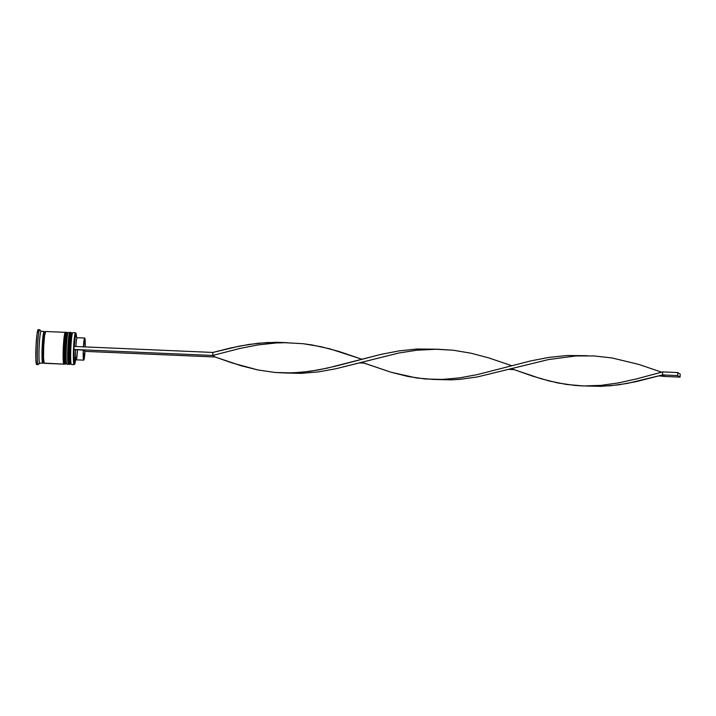 <?xml version="1.0" encoding="UTF-8"?>
<svg xmlns="http://www.w3.org/2000/svg" width="716" height="716" viewBox="0 0 716 716"><rect width="100%" height="100%" fill="white"/><g stroke="black" fill="none" stroke-linecap="round" stroke-linejoin="round"><path stroke-width="1.07" d="M71.063 332.618A0.913 0.904 122.4 0 1 71.457 334.318A0.913 0.904 122.4 0 1 70.114 333.54M70.768 332.6A15.913 1.307 92.5 0 0 70.705 332.582A15.913 1.307 92.5 0 0 68.727 348.057A15.913 1.307 92.5 0 0 69.264 364.363A15.913 1.307 92.5 0 0 69.327 364.39L69.631 364.399A15.913 1.307 -87.5 0 1 69.568 364.381L69.264 364.363A0.913 0.904 122.4 0 1 68.405 363.424L68.181 362.985L68.405 363.424A15.009 1.226 92.5 0 1 67.913 347.69A15.009 1.226 92.5 0 1 69.819 333.468L69.031 335.571L68.074 344.781L68.181 362.985M69.568 364.381A15.913 1.307 -87.5 0 1 69.031 348.065A15.913 1.307 -87.5 0 1 71.009 332.6L70.705 332.582C70.132 331.078 68.387 334.506 67.868 348.567L68.109 362.815L68.826 364.229A0.913 0.904 -57.6 0 0 69.264 364.363L69.568 364.381A15.913 1.307 92.5 0 1 69.022 348.271A15.913 1.307 92.5 0 1 70.974 332.6M71.502 364.462A15.913 1.307 -87.5 0 1 71.376 364.462A15.913 1.307 -87.5 0 1 71.332 364.417A15.913 1.307 -87.5 0 1 70.821 348.522A15.913 1.307 -87.5 0 1 72.71 332.725L71.77 333.593A15.009 1.226 92.5 0 0 69.998 348.486A15.009 1.226 92.5 0 0 70.472 363.477A15.009 1.226 92.5 0 0 70.517 363.513L69.908 350.715L71.681 333.701M69.264 364.363A15.913 1.307 -87.5 0 1 68.718 348.253A15.913 1.307 -87.5 0 1 70.669 332.582M70.517 363.513A15.009 1.226 -87.5 0 1 70.025 347.779A15.009 1.226 -87.5 0 1 71.931 333.567A15.009 1.226 -87.5 0 0 71.868 333.54A15.009 1.226 -87.5 0 0 70.007 348.128A15.009 1.226 -87.5 0 0 70.517 363.513M71.931 333.441A0.913 0.904 -57.6 0 0 71.519 332.761L71.009 332.6M66.534 332.421A0.913 0.904 122.4 0 1 66.928 334.121A0.913 0.904 122.4 0 1 65.586 333.343M66.239 332.403A15.913 1.307 92.5 0 0 66.176 332.385A15.913 1.307 92.5 0 0 64.198 347.86A15.913 1.307 92.5 0 0 64.735 364.175A15.913 1.307 92.5 0 0 64.798 364.193L65.102 364.202A15.913 1.307 -87.5 0 1 65.04 364.184L64.735 364.175A0.913 0.904 122.4 0 1 63.876 363.227L63.652 362.788L63.876 363.227A15.009 1.226 92.5 0 1 63.384 347.493A15.009 1.226 92.5 0 1 65.29 333.271L64.503 335.374L63.545 344.584L63.652 362.788M65.04 364.184A15.913 1.307 -87.5 0 1 64.503 347.869A15.913 1.307 -87.5 0 1 66.481 332.403L66.176 332.385C65.612 330.89 63.858 334.309 63.339 348.37L63.581 362.618L64.297 364.032A0.913 0.904 -57.6 0 0 64.735 364.175L65.04 364.184A15.913 1.307 92.5 0 1 64.494 348.074A15.913 1.307 92.5 0 1 66.445 332.403M66.973 364.265A15.913 1.307 -87.5 0 1 66.848 364.265A15.913 1.307 -87.5 0 1 66.803 364.22A15.913 1.307 -87.5 0 1 66.293 348.325A15.913 1.307 -87.5 0 1 68.181 332.528L67.241 333.396A15.009 1.226 92.5 0 0 65.469 348.289A15.009 1.226 92.5 0 0 65.944 363.28A15.009 1.226 92.5 0 0 65.988 363.316L65.38 350.518L67.152 333.504M64.735 364.175A15.913 1.307 -87.5 0 1 64.189 348.057A15.913 1.307 -87.5 0 1 66.141 332.394M65.988 363.316A15.009 1.226 -87.5 0 1 65.496 347.582A15.009 1.226 -87.5 0 1 67.402 333.37A15.009 1.226 -87.5 0 0 67.34 333.352A15.009 1.226 -87.5 0 0 65.478 347.931A15.009 1.226 -87.5 0 0 65.988 363.316M67.402 333.244A0.913 0.904 -57.6 0 0 66.991 332.564L66.481 332.403M43.202 362.448A15.913 1.307 -87.5 0 1 42.763 363.236A15.913 1.307 -87.5 0 1 42.7 363.218L42.056 349.641L42.709 363.066A0.761 0.752 122.4 0 1 43.497 362.341A0.761 0.752 -57.6 0 0 42.709 363.066A15.77 1.289 -87.5 0 1 42.19 346.535A15.77 1.289 -87.5 0 1 44.195 331.606A0.761 0.752 -57.6 0 0 44.535 332.269A0.761 0.752 122.4 0 1 44.195 331.606L43.085 335.652L42.19 346.535L43.085 335.536L44.195 331.454A15.913 1.307 -87.5 0 1 44.508 332.26L44.857 332.376A15.009 1.226 92.5 0 0 42.987 347.153A15.009 1.226 92.5 0 0 43.497 362.341A15.009 1.226 -87.5 0 1 42.987 347.153A15.009 1.226 -87.5 0 1 44.822 332.376L45.341 332.17M72.71 332.725A15.913 1.307 -87.5 0 1 72.88 332.698A15.913 1.307 92.5 0 0 72.817 332.671A15.913 1.307 92.5 0 0 70.839 348.146A15.913 1.307 92.5 0 0 71.376 364.462L74.097 364.578L71.376 364.462A15.913 1.307 92.5 0 0 71.439 364.48L74.16 364.596A15.913 1.307 -87.5 0 1 74.097 364.578A15.913 1.307 -87.5 0 1 73.56 348.262A15.913 1.307 -87.5 0 1 75.538 332.788A15.913 1.307 -87.5 0 1 75.592 332.815A15.913 1.307 -87.5 0 1 75.681 332.904A15.913 1.307 92.5 0 0 75.636 332.851A15.913 1.307 92.5 0 0 75.592 332.815L75.878 333.128A15.618 1.28 -87.5 0 1 75.923 333.164A15.618 1.28 -87.5 0 1 76.496 336.976L75.627 333.271L74.276 342.015L73.712 353.937L74.097 364.578A15.913 1.307 92.5 0 0 74.267 364.551L74.58 364.256A15.618 1.28 -87.5 0 1 74.41 364.283L75.511 360.282M75.475 360.515A15.618 1.28 -87.5 0 1 74.58 364.256M39.801 363.093A15.913 1.307 -87.5 0 1 39.684 363.084L38.1 364.534A17.435 1.432 -87.5 0 1 37.509 346.669A17.435 1.432 -87.5 0 1 39.675 329.718A17.435 1.432 -87.5 0 1 39.738 329.745L41.161 331.302L39.738 329.745A17.435 1.432 -87.5 0 1 39.836 329.852A17.435 1.432 92.5 0 0 39.792 329.79A17.435 1.432 92.5 0 0 39.738 329.745A17.435 1.432 92.5 0 0 37.527 346.258A17.435 1.432 92.5 0 0 38.1 364.534A17.435 1.432 92.5 0 0 38.288 364.507L39.854 363.057M68.181 332.528A15.913 1.307 -87.5 0 1 68.351 332.501A15.913 1.307 92.5 0 0 68.288 332.475A15.913 1.307 92.5 0 0 66.311 347.949A15.913 1.307 92.5 0 0 66.848 364.265A15.913 1.307 92.5 0 0 66.91 364.283L68.423 364.346A15.913 1.307 -87.5 0 1 68.36 364.328L66.848 364.265L68.36 364.328A15.913 1.307 -87.5 0 1 67.823 348.012A15.913 1.307 -87.5 0 1 69.801 332.546A15.913 1.307 -87.5 0 1 69.855 332.564A15.913 1.307 -87.5 0 1 70.016 332.806M64.377 363.236L63.831 364.131L44.213 363.28A15.913 1.307 92.5 0 1 43.676 346.974A15.913 1.307 92.5 0 1 45.645 331.499A15.913 1.307 92.5 0 1 45.708 331.517L44.589 335.598L43.694 346.598L43.533 358.063L44.213 363.28A15.913 1.307 92.5 0 0 44.267 363.307L63.894 364.149A15.913 1.307 -87.5 0 1 63.831 364.131L44.473 363.137M65.568 332.833L65.067 332.519L64.503 334.596L63.482 344.36L63.106 356.407L63.831 364.131A15.913 1.307 -87.5 0 1 63.294 347.815A15.913 1.307 -87.5 0 1 65.272 332.349A15.913 1.307 -87.5 0 1 65.326 332.367A15.913 1.307 -87.5 0 1 65.487 332.609M36.874 364.31L38.1 364.534L36.588 364.471A17.435 1.432 92.5 0 0 36.659 364.489L38.163 364.56A17.435 1.432 -87.5 0 1 38.1 364.534L39.684 363.084A15.913 1.307 -87.5 0 1 39.165 346.401A15.913 1.307 -87.5 0 1 41.179 331.32A15.913 1.307 92.5 0 0 41.116 331.302A15.913 1.307 92.5 0 0 39.147 346.777A15.913 1.307 92.5 0 0 39.684 363.084L42.7 363.218L39.684 363.084A15.913 1.307 92.5 0 0 39.738 363.11L42.763 363.236M43.891 362.475A0.761 0.752 -57.6 0 0 43.497 362.341A0.761 0.752 122.4 0 1 43.873 362.466L44.016 362.609M77.176 337.728A11.062 0.904 92.5 0 0 77.131 337.719A11.062 0.904 92.5 0 0 75.869 346.508A11.062 0.904 -87.5 0 1 77.176 337.728M83.414 346.83A11.062 0.904 -87.5 0 1 84.685 338.041A11.062 0.904 -87.5 0 1 84.721 338.059A11.062 0.904 -87.5 0 1 85.186 346.911L84.721 338.059L83.405 347.036M74.222 346.562L75.341 336.744L75.735 336.153L77.167 337.719L75.735 336.153A12.584 1.029 92.5 0 0 74.231 346.437M75.574 356.953L74.947 360.676L74.383 360.945L74.079 349.587A12.584 1.029 92.5 0 0 74.688 361.24L76.254 359.799A11.062 0.904 -87.5 0 1 75.708 349.73L74.079 349.587L75.708 349.73A11.062 0.904 92.5 0 0 76.182 359.826L83.727 360.157A11.062 0.904 -87.5 0 1 83.262 350.061L75.708 349.73L83.262 350.061L85.007 351.162A11.062 0.904 -87.5 0 1 83.727 360.157M39.675 329.718L38.163 329.655A17.435 1.432 92.5 0 0 36.006 346.598A17.435 1.432 92.5 0 0 36.588 364.471L35.845 358.752L36.024 346.195L37.008 334.148L38.234 329.682M43.246 362.314L42.7 363.218A15.913 1.307 -87.5 0 1 42.163 346.902A15.913 1.307 -87.5 0 1 44.141 331.436A15.913 1.307 -87.5 0 1 44.195 331.454L44.625 332.967M42.056 349.641L42.181 346.526L42.074 349.623M42.709 363.066L43.246 362.171M44.464 332.215L44.195 331.606M63.876 363.227A15.009 1.226 92.5 0 1 63.366 347.842A15.009 1.226 92.5 0 1 65.228 333.253A15.009 1.226 92.5 0 1 65.29 333.271L65.04 333.414M64.78 334.121L64.503 335.374M63.975 339.303L63.742 341.818M63.545 344.584L63.268 350.428M63.205 353.283L63.196 355.942M63.33 360.282L63.473 361.795M68.906 363.424L68.36 364.328L67.778 361.204L67.716 350.75L68.745 336.645L69.595 332.716L70.087 333.03M68.405 363.424A15.009 1.226 92.5 0 1 67.895 348.039A15.009 1.226 92.5 0 1 69.756 333.45A15.009 1.226 92.5 0 1 69.819 333.468L69.568 333.611M69.3 334.318L69.031 335.571M68.503 339.491L68.271 342.015M68.074 344.781L67.796 350.625M67.734 353.471L67.725 356.138M67.859 360.479L68.002 361.992M75.592 332.815A15.913 1.307 92.5 0 0 73.578 347.887A15.913 1.307 92.5 0 0 74.097 364.578L74.41 364.283A15.618 1.28 -87.5 0 1 73.9 347.913A15.618 1.28 -87.5 0 1 75.878 333.128L75.592 332.815M77.462 350.84A11.062 0.904 -87.5 0 1 76.254 359.799M85.007 351.162L83.683 360.139L83.262 350.061L85.007 351.162M212.876 352.442L74.008 346.428L212.876 352.442L212.733 355.467L73.864 349.453L212.733 355.467L212.876 352.442L239.95 346.007L258.091 343.241L276.242 342.293L287.385 342.713L267.175 342.525L249.016 344.423L230.892 347.922L212.876 352.442M84.998 351.368L215.149 356.998L212.733 355.467L239.699 348.495L257.814 344.942L275.973 342.973L285.049 342.704L303.137 343.707L312.131 344.978L330.013 348.889L361.786 359.208L338.892 351.431L321.099 346.723L303.137 343.707L285.049 342.704L275.973 342.973L257.814 344.942L239.699 348.495L212.733 355.467L215.149 356.998L232.414 363.048L258.136 370.011L275.266 372.49L292.459 372.929L309.777 371.371L327.266 368.131L380.831 354.411L398.955 350.912L417.115 349.014L437.324 349.211L417.115 349.014L398.955 350.912L380.831 354.411L336.09 366.046L318.504 369.939L301.096 372.392L285.827 373.009L275.266 372.49L258.136 370.011L241.006 365.724L215.149 356.998L84.998 351.368M436.017 379.498L451.232 379.856L459.869 379.346L477.268 376.965L548.617 359.539L575.843 355.95L593.976 355.933L612.01 357.955L638.77 364.408L661.665 372.186L638.77 364.408L612.01 357.955L593.976 355.933L575.843 355.95L548.617 359.539L477.268 376.965L459.869 379.346L451.232 379.856L436.017 379.498M285.827 373.009L301.293 373.358L318.611 371.881L336.09 368.704L398.687 353.042L416.828 350.222L437.073 349.202L453.067 350.205L471.03 353.212L488.831 357.919L511.725 365.697L488.831 357.919L471.03 353.212L453.067 350.205L434.979 349.193L416.828 350.222L398.687 353.042L359.146 362.914L364.104 363.128L390.936 372.213L416.631 377.985L433.789 379.462L442.399 379.417L459.717 377.86L477.205 374.629L530.771 360.9L548.886 357.4L567.045 355.503L587.263 355.7L567.045 355.503L548.886 357.4L530.771 360.9L477.205 374.629L459.717 377.86L442.399 379.417L425.197 378.979L408.066 376.5L390.936 372.213L361.652 362.233M659.015 375.891L664.967 376.473L662.542 374.933L635.969 381.682L618.481 384.859L601.163 386.345L586.189 386.005L609.808 385.843L627.198 383.454L662.542 374.933L662.685 371.908L635.96 379.033L618.373 382.917L600.975 385.369L583.719 385.951L566.571 384.474L549.449 381.046L532.283 376.025L511.591 368.722M359.146 362.914L336.09 368.704L318.611 371.881L301.293 373.358L286.078 373.009M509.085 369.402L514.043 369.617L540.875 378.701L558.006 382.988L575.136 385.468L583.719 385.951L600.975 385.369L618.373 382.917L635.96 379.033L662.685 371.908L677.784 372.562L662.685 371.908L662.542 374.933L677.64 375.587L680.057 377.126L664.967 376.473L662.542 374.933L677.64 375.587L680.057 377.126L680.2 374.101L677.784 372.562L677.64 375.587L677.784 372.562L680.2 374.101L680.057 377.126L664.967 376.473M69.631 364.399L70.687 363.71M72.003 333.379L71.511 332.752M69.327 364.39L68.826 364.229M65.102 364.202L66.158 363.513M67.474 333.182L66.982 332.564M64.798 364.193L64.297 364.032M43.864 362.457L43.139 362.412M39.792 329.79L41.224 331.365M77.131 337.719L84.685 338.041M75.771 336.18L77.212 337.755M41.116 331.302L44.141 331.436M45.645 331.499L65.272 332.349M68.288 332.475L69.801 332.546M72.817 332.671L75.538 332.788M66.803 364.22L65.944 363.28M71.332 364.417L70.472 363.477M436.259 379.516L435.767 379.498M437.073 349.202L437.574 349.229M586.198 386.005L585.706 385.987"/></g></svg>
